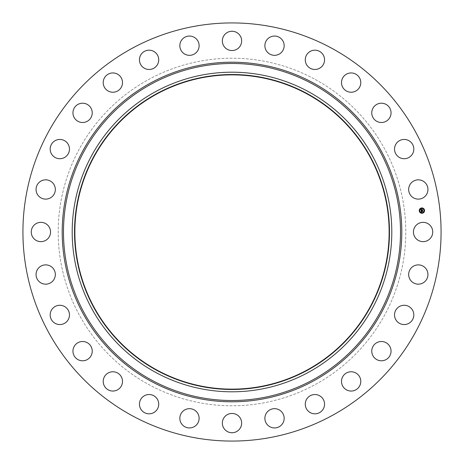 <?xml version="1.0" encoding="UTF-8"?>
<svg xmlns="http://www.w3.org/2000/svg" width="464" height="464" viewBox="0 0 464 464"><rect width="100%" height="100%" fill="white"/><g stroke="black" fill="none" stroke-linecap="round" stroke-linejoin="round"><path stroke-width="0.35" stroke-dasharray="2.32 1.74" d="M414.636 227.377A9.64 9.64 0 0 1 427.721 223.538A9.64 9.64 0 0 1 431.555 236.623A9.64 9.64 0 0 1 418.476 240.462A9.64 9.64 0 0 1 414.636 227.377M131.764 415.477A209.073 209.073 0 0 1 48.523 131.764A209.073 209.073 0 0 1 332.236 48.523A209.073 209.073 0 0 1 415.477 332.236A209.073 209.073 0 0 1 131.764 415.477M315.317 79.489A173.785 173.785 0 0 1 384.511 315.317A173.785 173.785 0 0 1 148.683 384.511A173.785 173.785 0 0 1 79.489 148.683A173.785 173.785 0 0 1 315.317 79.489A173.785 173.785 0 0 1 384.511 315.317A173.785 173.785 0 0 1 148.683 384.511A173.785 173.785 0 0 1 79.489 148.683A173.785 173.785 0 0 1 315.317 79.489M411.087 268.134A9.64 9.64 0 0 1 424.693 267.305A9.64 9.64 0 0 1 425.523 280.911A9.64 9.64 0 0 1 411.916 281.741A9.64 9.64 0 0 1 411.087 268.134M398.553 307.075A9.64 9.64 0 0 1 412.009 309.297A9.64 9.64 0 0 1 409.787 322.747A9.64 9.64 0 0 1 396.337 320.531A9.64 9.64 0 0 1 398.553 307.075M377.673 342.258A9.64 9.64 0 0 1 390.294 347.414A9.64 9.64 0 0 1 385.137 360.035A9.64 9.64 0 0 1 372.517 354.879A9.64 9.64 0 0 1 377.673 342.258M349.485 371.908A9.64 9.64 0 0 1 360.644 379.743A9.64 9.64 0 0 1 352.808 390.903A9.64 9.64 0 0 1 341.649 383.067A9.64 9.64 0 0 1 349.485 371.908M315.41 394.545A9.64 9.64 0 0 1 324.545 404.666A9.64 9.64 0 0 1 314.418 413.801A9.64 9.64 0 0 1 305.283 403.68A9.64 9.64 0 0 1 315.41 394.545M277.147 409.028A9.64 9.64 0 0 1 283.8 420.929A9.64 9.64 0 0 1 271.898 427.582A9.64 9.64 0 0 1 265.246 415.68A9.64 9.64 0 0 1 277.147 409.028M236.623 414.636A9.64 9.64 0 0 1 240.462 427.721A9.64 9.64 0 0 1 227.377 431.555A9.64 9.64 0 0 1 223.538 418.476A9.64 9.64 0 0 1 236.623 414.636M195.866 411.087A9.64 9.64 0 0 1 196.695 424.693A9.64 9.64 0 0 1 183.089 425.523A9.64 9.64 0 0 1 182.259 411.916A9.64 9.64 0 0 1 195.866 411.087M156.925 398.553A9.64 9.64 0 0 1 154.703 412.009A9.64 9.64 0 0 1 141.253 409.787A9.64 9.64 0 0 1 143.469 396.337A9.64 9.64 0 0 1 156.925 398.553M121.742 377.673A9.64 9.64 0 0 1 116.586 390.294A9.64 9.64 0 0 1 103.965 385.137A9.64 9.64 0 0 1 109.121 372.517A9.64 9.64 0 0 1 121.742 377.673M92.092 349.485A9.64 9.64 0 0 1 84.257 360.644A9.64 9.64 0 0 1 73.097 352.808A9.64 9.64 0 0 1 80.933 341.649A9.64 9.64 0 0 1 92.092 349.485M69.455 315.41A9.64 9.64 0 0 1 59.334 324.545A9.64 9.64 0 0 1 50.199 314.418A9.64 9.64 0 0 1 60.32 305.283A9.64 9.64 0 0 1 69.455 315.41M54.972 277.147A9.64 9.64 0 0 1 43.071 283.8A9.64 9.64 0 0 1 36.418 271.898A9.64 9.64 0 0 1 48.32 265.246A9.64 9.64 0 0 1 54.972 277.147M49.364 236.623A9.64 9.64 0 0 1 36.279 240.462A9.64 9.64 0 0 1 32.445 227.377A9.64 9.64 0 0 1 45.524 223.538A9.64 9.64 0 0 1 49.364 236.623M52.913 195.866A9.64 9.64 0 0 1 39.307 196.695A9.64 9.64 0 0 1 38.477 183.089A9.64 9.64 0 0 1 52.084 182.259A9.64 9.64 0 0 1 52.913 195.866M65.447 156.925A9.64 9.64 0 0 1 51.991 154.703A9.64 9.64 0 0 1 54.213 141.253A9.64 9.64 0 0 1 67.663 143.469A9.64 9.64 0 0 1 65.447 156.925M86.327 121.742A9.64 9.64 0 0 1 73.706 116.586A9.64 9.64 0 0 1 78.863 103.965A9.64 9.64 0 0 1 91.483 109.121A9.64 9.64 0 0 1 86.327 121.742M114.515 92.092A9.64 9.64 0 0 1 103.356 84.257A9.64 9.64 0 0 1 111.192 73.097A9.64 9.64 0 0 1 122.351 80.933A9.64 9.64 0 0 1 114.515 92.092M148.59 69.455A9.64 9.64 0 0 1 139.455 59.334A9.64 9.64 0 0 1 149.582 50.199A9.64 9.64 0 0 1 158.717 60.32A9.64 9.64 0 0 1 148.59 69.455M186.853 54.972A9.64 9.64 0 0 1 180.2 43.071A9.64 9.64 0 0 1 192.102 36.418A9.64 9.64 0 0 1 198.754 48.32A9.64 9.64 0 0 1 186.853 54.972M227.377 49.364A9.64 9.64 0 0 1 223.538 36.279A9.64 9.64 0 0 1 236.623 32.445A9.64 9.64 0 0 1 240.462 45.524A9.64 9.64 0 0 1 227.377 49.364M268.134 52.913A9.64 9.64 0 0 1 267.305 39.307A9.64 9.64 0 0 1 280.911 38.477A9.64 9.64 0 0 1 281.741 52.084A9.64 9.64 0 0 1 268.134 52.913M307.075 65.447A9.64 9.64 0 0 1 309.297 51.991A9.64 9.64 0 0 1 322.747 54.213A9.64 9.64 0 0 1 320.531 67.663A9.64 9.64 0 0 1 307.075 65.447M342.258 86.327A9.64 9.64 0 0 1 347.414 73.706A9.64 9.64 0 0 1 360.035 78.863A9.64 9.64 0 0 1 354.879 91.483A9.64 9.64 0 0 1 342.258 86.327M371.908 114.515A9.64 9.64 0 0 1 379.743 103.356A9.64 9.64 0 0 1 390.903 111.192A9.64 9.64 0 0 1 383.067 122.351A9.64 9.64 0 0 1 371.908 114.515M394.545 148.59A9.64 9.64 0 0 1 404.666 139.455A9.64 9.64 0 0 1 413.801 149.582A9.64 9.64 0 0 1 403.68 158.717A9.64 9.64 0 0 1 394.545 148.59M409.028 186.853A9.64 9.64 0 0 1 420.929 180.2A9.64 9.64 0 0 1 427.582 192.102A9.64 9.64 0 0 1 415.68 198.754A9.64 9.64 0 0 1 409.028 186.853M307.336 94.099A157.139 157.139 0 0 1 369.901 307.336A157.139 157.139 0 0 1 156.664 369.901A157.139 157.139 0 0 1 94.099 156.664A157.139 157.139 0 0 1 307.336 94.099M308.612 91.762A159.802 159.802 0 0 1 372.238 308.612A159.802 159.802 0 0 1 155.388 372.238A159.802 159.802 0 0 1 91.762 155.388A159.802 159.802 0 0 1 308.612 91.762M421.596 207.959A2.662 2.662 0 0 0 419.247 210.9A2.662 2.662 0 0 0 422.194 213.249A2.662 2.662 0 0 0 424.543 210.308A2.662 2.662 0 0 0 421.596 207.959M422.13 212.692A2.1 2.1 0 0 0 423.98 210.372A2.1 2.1 0 0 0 421.66 208.522A2.1 2.1 0 0 0 419.81 210.842A2.1 2.1 0 0 0 422.13 212.692M419.549 211.033L419.508 210.708L419.549 211.033M421.648 208.4L421.608 208.075L421.648 208.4M420.053 209.281L420.013 208.957L420.053 209.281M424.276 210.499L424.241 210.175L424.276 210.499M423.4 208.904L423.359 208.58L423.4 208.904M422.141 212.808L422.182 213.133L422.141 212.808M420.39 212.303L420.43 212.628L420.39 212.303M423.736 211.926L423.777 212.251L423.736 211.926M421.092 210.586L422.565 210.453L422.501 209.885L421.782 210.117L421.921 209.635L421.44 209.687L421.672 210.03L421.225 210.076L421.26 209.618L421.196 210.111L421.683 210.128L421.144 210.186L421.324 209.537L420.958 209.386L421.092 210.586M421.103 210.691L421.271 212.077L421.608 211.868L421.306 211.497L421.567 211.804L421.393 211.485L422.698 211.503L422.64 210.975L421.271 211.253L421.474 210.818L421.103 210.691M421.469 209.6L421.967 209.542L421.469 209.6M421.167 210.61L421.515 210.772L421.167 210.61M421.016 209.287L421.382 209.484L421.016 209.287M421.382 210.9L421.329 211.201L422.692 210.894L422.785 211.416L422.716 210.824L421.382 210.9M421.84 209.769L422.571 209.786L422.669 210.389L422.594 209.716L421.84 209.769"/><path stroke-width="0.7" d="M414.636 227.377A9.64 9.64 0 0 1 427.721 223.538A9.64 9.64 0 0 1 431.555 236.623A9.64 9.64 0 0 1 418.476 240.462A9.64 9.64 0 0 1 414.636 227.377M131.764 415.477A209.073 209.073 0 0 1 48.523 131.764A209.073 209.073 0 0 1 332.236 48.523A209.073 209.073 0 0 1 415.477 332.236A209.073 209.073 0 0 1 131.764 415.477M307.336 94.099A157.139 157.139 0 0 1 369.901 307.336A157.139 157.139 0 0 1 156.664 369.901A157.139 157.139 0 0 1 94.099 156.664A157.139 157.139 0 0 1 307.336 94.099M307.499 93.803A157.47 157.47 0 0 1 370.197 307.499A157.47 157.47 0 0 1 156.501 370.197A157.47 157.47 0 0 1 93.803 156.501A157.47 157.47 0 0 1 307.499 93.803M308.612 91.762A159.802 159.802 0 0 1 372.238 308.612A159.802 159.802 0 0 1 155.388 372.238A159.802 159.802 0 0 1 91.762 155.388A159.802 159.802 0 0 1 308.612 91.762M52.913 195.866A9.64 9.64 0 0 1 39.307 196.695A9.64 9.64 0 0 1 38.477 183.089A9.64 9.64 0 0 1 52.084 182.259A9.64 9.64 0 0 1 52.913 195.866M398.553 307.075A9.64 9.64 0 0 1 412.009 309.297A9.64 9.64 0 0 1 409.787 322.747A9.64 9.64 0 0 1 396.337 320.531A9.64 9.64 0 0 1 398.553 307.075M65.447 156.925A9.64 9.64 0 0 1 51.991 154.703A9.64 9.64 0 0 1 54.213 141.253A9.64 9.64 0 0 1 67.663 143.469A9.64 9.64 0 0 1 65.447 156.925M377.673 342.258A9.64 9.64 0 0 1 390.294 347.414A9.64 9.64 0 0 1 385.137 360.035A9.64 9.64 0 0 1 372.517 354.879A9.64 9.64 0 0 1 377.673 342.258M86.327 121.742A9.64 9.64 0 0 1 73.706 116.586A9.64 9.64 0 0 1 78.863 103.965A9.64 9.64 0 0 1 91.483 109.121A9.64 9.64 0 0 1 86.327 121.742M349.485 371.908A9.64 9.64 0 0 1 360.644 379.743A9.64 9.64 0 0 1 352.808 390.903A9.64 9.64 0 0 1 341.649 383.067A9.64 9.64 0 0 1 349.485 371.908M114.515 92.092A9.64 9.64 0 0 1 103.356 84.257A9.64 9.64 0 0 1 111.192 73.097A9.64 9.64 0 0 1 122.351 80.933A9.64 9.64 0 0 1 114.515 92.092M315.41 394.545A9.64 9.64 0 0 1 324.545 404.666A9.64 9.64 0 0 1 314.418 413.801A9.64 9.64 0 0 1 305.283 403.68A9.64 9.64 0 0 1 315.41 394.545M148.59 69.455A9.64 9.64 0 0 1 139.455 59.334A9.64 9.64 0 0 1 149.582 50.199A9.64 9.64 0 0 1 158.717 60.32A9.64 9.64 0 0 1 148.59 69.455M277.147 409.028A9.64 9.64 0 0 1 283.8 420.929A9.64 9.64 0 0 1 271.898 427.582A9.64 9.64 0 0 1 265.246 415.68A9.64 9.64 0 0 1 277.147 409.028M186.853 54.972A9.64 9.64 0 0 1 180.2 43.071A9.64 9.64 0 0 1 192.102 36.418A9.64 9.64 0 0 1 198.754 48.32A9.64 9.64 0 0 1 186.853 54.972M236.623 414.636A9.64 9.64 0 0 1 240.462 427.721A9.64 9.64 0 0 1 227.377 431.555A9.64 9.64 0 0 1 223.538 418.476A9.64 9.64 0 0 1 236.623 414.636M227.377 49.364A9.64 9.64 0 0 1 223.538 36.279A9.64 9.64 0 0 1 236.623 32.445A9.64 9.64 0 0 1 240.462 45.524A9.64 9.64 0 0 1 227.377 49.364M195.866 411.087A9.64 9.64 0 0 1 196.695 424.693A9.64 9.64 0 0 1 183.089 425.523A9.64 9.64 0 0 1 182.259 411.916A9.64 9.64 0 0 1 195.866 411.087M268.134 52.913A9.64 9.64 0 0 1 267.305 39.307A9.64 9.64 0 0 1 280.911 38.477A9.64 9.64 0 0 1 281.741 52.084A9.64 9.64 0 0 1 268.134 52.913M156.925 398.553A9.64 9.64 0 0 1 154.703 412.009A9.64 9.64 0 0 1 141.253 409.787A9.64 9.64 0 0 1 143.469 396.337A9.64 9.64 0 0 1 156.925 398.553M307.075 65.447A9.64 9.64 0 0 1 309.297 51.991A9.64 9.64 0 0 1 322.747 54.213A9.64 9.64 0 0 1 320.531 67.663A9.64 9.64 0 0 1 307.075 65.447M121.742 377.673A9.64 9.64 0 0 1 116.586 390.294A9.64 9.64 0 0 1 103.965 385.137A9.64 9.64 0 0 1 109.121 372.517A9.64 9.64 0 0 1 121.742 377.673M342.258 86.327A9.64 9.64 0 0 1 347.414 73.706A9.64 9.64 0 0 1 360.035 78.863A9.64 9.64 0 0 1 354.879 91.483A9.64 9.64 0 0 1 342.258 86.327M92.092 349.485A9.64 9.64 0 0 1 84.257 360.644A9.64 9.64 0 0 1 73.097 352.808A9.64 9.64 0 0 1 80.933 341.649A9.64 9.64 0 0 1 92.092 349.485M371.908 114.515A9.64 9.64 0 0 1 379.743 103.356A9.64 9.64 0 0 1 390.903 111.192A9.64 9.64 0 0 1 383.067 122.351A9.64 9.64 0 0 1 371.908 114.515M69.455 315.41A9.64 9.64 0 0 1 59.334 324.545A9.64 9.64 0 0 1 50.199 314.418A9.64 9.64 0 0 1 60.32 305.283A9.64 9.64 0 0 1 69.455 315.41M394.545 148.59A9.64 9.64 0 0 1 404.666 139.455A9.64 9.64 0 0 1 413.801 149.582A9.64 9.64 0 0 1 403.68 158.717A9.64 9.64 0 0 1 394.545 148.59M54.972 277.147A9.64 9.64 0 0 1 43.071 283.8A9.64 9.64 0 0 1 36.418 271.898A9.64 9.64 0 0 1 48.32 265.246A9.64 9.64 0 0 1 54.972 277.147M409.028 186.853A9.64 9.64 0 0 1 420.929 180.2A9.64 9.64 0 0 1 427.582 192.102A9.64 9.64 0 0 1 415.68 198.754A9.64 9.64 0 0 1 409.028 186.853M49.364 236.623A9.64 9.64 0 0 1 36.279 240.462A9.64 9.64 0 0 1 32.445 227.377A9.64 9.64 0 0 1 45.524 223.538A9.64 9.64 0 0 1 49.364 236.623M411.087 268.134A9.64 9.64 0 0 1 424.693 267.305A9.64 9.64 0 0 1 425.523 280.911A9.64 9.64 0 0 1 411.916 281.741A9.64 9.64 0 0 1 411.087 268.134M422.194 213.249A2.662 2.662 0 0 1 419.247 210.9A2.662 2.662 0 0 1 421.596 207.959A2.662 2.662 0 0 1 424.543 210.308A2.662 2.662 0 0 1 422.194 213.249M421.66 208.522A2.1 2.1 0 0 1 423.98 210.372A2.1 2.1 0 0 1 422.13 212.692A2.1 2.1 0 0 1 419.81 210.842A2.1 2.1 0 0 1 421.66 208.522M421.103 210.691L421.451 210.818L421.271 211.253L422.64 210.975L422.698 211.503L421.393 211.485L421.567 211.804L421.306 211.497L421.608 211.868L421.271 212.077L421.103 210.691M421.167 210.61L421.515 210.772L421.167 210.61M421.358 210.923L422.716 210.824L422.785 211.416L422.692 210.894L421.358 210.923M421.092 210.586L420.958 209.386L421.3 209.531L421.144 210.186L421.683 210.128L421.196 210.111L421.184 209.728L421.225 210.076L421.672 210.03L421.44 209.687L421.921 209.635L421.782 210.117L422.501 209.885L422.565 210.453L421.092 210.586M421.016 209.287L421.382 209.484L421.016 209.287M421.469 209.6L421.967 209.542L421.469 209.6M421.84 209.769L422.594 209.716L422.669 210.389L422.571 209.786L421.84 209.769M419.508 210.708L419.549 211.033L419.508 210.708M421.608 208.075L421.648 208.4L421.608 208.075M420.013 208.957L420.053 209.281L420.013 208.957M424.241 210.175L424.276 210.499L424.241 210.175M423.359 208.58L423.4 208.904L423.359 208.58M422.182 213.133L422.141 212.808L422.182 213.133M420.43 212.628L420.39 212.303L420.43 212.628M423.777 212.251L423.736 211.926L423.777 212.251M312.794 84.112A168.519 168.519 0 0 1 379.888 312.794A168.519 168.519 0 0 1 151.206 379.888A168.519 168.519 0 0 1 84.112 151.206A168.519 168.519 0 0 1 312.794 84.112M313.403 82.992A169.789 169.789 0 0 1 381.008 313.403A169.789 169.789 0 0 1 150.597 381.008A169.789 169.789 0 0 1 82.992 150.597A169.789 169.789 0 0 1 313.403 82.992"/></g></svg>
